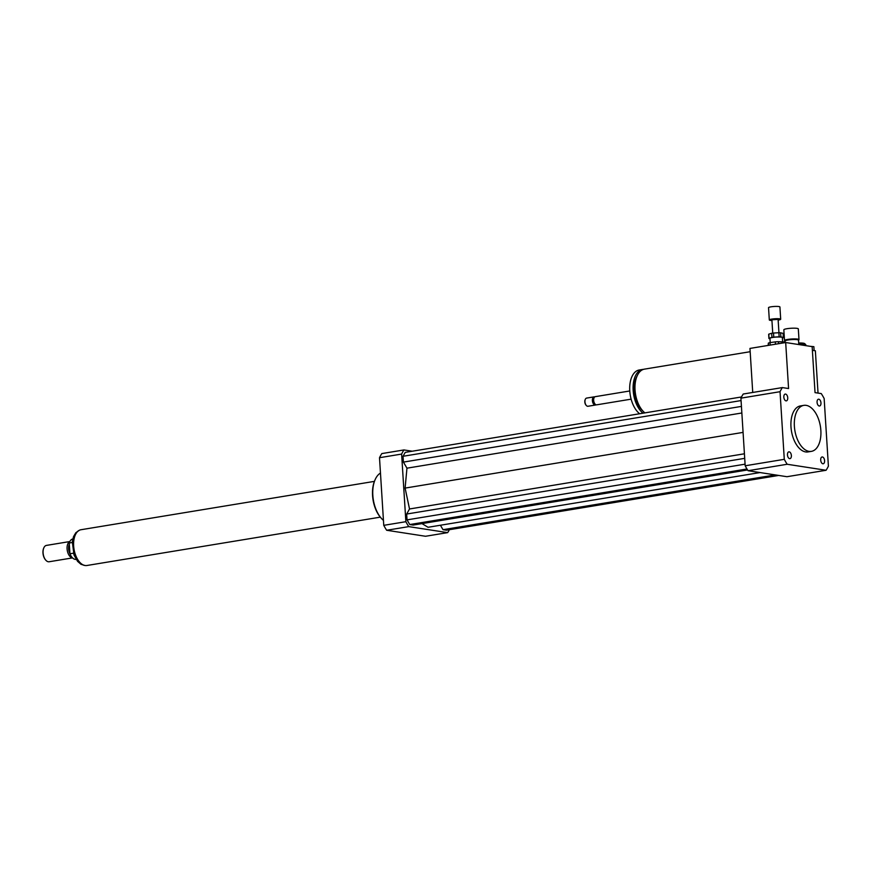<?xml version="1.0" encoding="UTF-8"?>
<svg xmlns="http://www.w3.org/2000/svg" width="872" height="872" viewBox="0 0 872 872"><rect width="100%" height="100%" fill="white"/><g stroke="black" fill="none" stroke-linecap="round" stroke-linejoin="round"><path stroke-width="1.31" d="M791.373 455.544A3.444 1.908 -99.4 0 1 789.978 458.639A3.444 1.908 -99.4 0 1 787.536 455.555A3.444 1.908 -99.4 0 1 788.866 451.849A3.444 1.908 -99.4 0 1 791.373 455.544M785.999 400.869A3.444 1.908 -99.4 0 1 783.863 397.479A3.444 1.908 -99.4 0 1 785.225 394.079A3.444 1.908 -99.4 0 1 787.667 397.163A3.444 1.908 -99.4 0 1 786.348 400.869A3.444 1.908 -99.4 0 1 785.999 400.869M817.064 402.308A3.444 1.908 -99.4 0 1 818.459 399.213A3.444 1.908 -99.4 0 1 820.901 402.297A3.444 1.908 -99.4 0 1 819.571 406.003A3.444 1.908 -99.4 0 1 817.064 402.308M822.438 456.972A3.444 1.908 -99.4 0 1 824.574 460.362A3.444 1.908 -99.4 0 1 823.212 463.773A3.444 1.908 -99.4 0 1 820.77 460.689A3.444 1.908 -99.4 0 1 822.089 456.972A3.444 1.908 -99.4 0 1 822.438 456.972M798.512 340.243L798.916 339.786A7.249 1.079 176.4 0 0 798.992 339.622L798.316 328.886A7.249 1.079 176.4 0 0 791.013 328.264A7.249 1.079 176.4 0 0 783.841 329.79L784.517 340.527A7.249 1.079 176.4 0 0 784.615 340.69L785.073 341.083M798.992 339.622A7.249 1.079 176.4 0 0 791.689 339.001A7.249 1.079 176.4 0 0 784.517 340.527M798.436 340.32A6.736 1.003 176.4 0 0 798.512 340.167A6.736 1.003 176.4 0 0 791.722 339.59A6.736 1.003 176.4 0 0 785.062 341.007L785.171 342.62M644.899 412.881A23.304 12.927 -99.4 0 1 635.045 390.078A23.304 12.927 -99.4 0 1 644.484 369.128L750.171 351.71M642.817 410.919A21.233 11.783 -99.4 0 1 634.347 390.569A21.233 11.783 -99.4 0 1 637.083 376.072M643.024 413.186A23.304 12.927 -99.4 0 1 633.17 390.394A23.304 12.927 -99.4 0 1 642.62 369.434A23.304 12.927 -99.4 0 1 643.569 369.347M639.623 413.742A23.304 12.927 -99.4 0 1 629.769 390.95A23.304 12.927 -99.4 0 1 639.22 370L642.62 369.434M631.121 399.158L596.699 404.826A4.142 2.3 -99.4 0 1 595.009 404.03A4.142 2.3 -99.4 0 1 593.668 400.379A4.142 2.3 -99.4 0 1 594.006 397.937A4.142 2.3 -99.4 0 1 595.347 396.651L629.78 390.972M594.78 403.747A3.368 1.864 -99.4 0 1 594.562 403.518A3.368 1.864 -99.4 0 1 593.472 400.542A3.368 1.864 -99.4 0 1 593.745 398.569A3.368 1.864 -99.4 0 1 593.887 398.286M596.034 404.772A4.142 2.3 -99.4 0 1 595.423 405.033A4.142 2.3 -99.4 0 1 592.393 400.586A4.142 2.3 -99.4 0 1 594.072 396.858A4.142 2.3 -99.4 0 1 594.737 396.923M595.423 405.033L587.979 406.265A4.142 2.3 -99.4 0 1 586.3 405.469A4.142 2.3 -99.4 0 1 584.948 401.807A4.142 2.3 -99.4 0 1 585.286 399.376A4.142 2.3 -99.4 0 1 586.627 398.09L594.072 396.858M586.148 405.284A3.63 2.017 -99.4 0 1 585.995 405.131A3.63 2.017 -99.4 0 1 584.818 401.927A3.63 2.017 -99.4 0 1 585.123 399.801A3.63 2.017 -99.4 0 1 585.21 399.605M752.732 392.465L749.964 348.418L785.683 342.533L788.571 388.541L782.358 387.582A51.797 28.743 -99.4 0 0 780.037 391.702L740.917 398.155A51.797 28.743 -99.4 0 1 743.238 394.024L782.358 387.582M740.917 398.155L745.178 465.779A51.797 28.743 -99.4 0 0 748.067 470.706L786.958 476.712L826.078 470.27A51.797 28.743 -99.4 0 0 828.4 466.139L824.149 398.515A51.797 28.743 -99.4 0 0 821.261 393.588L815.037 392.629L812.148 346.62L785.683 342.533M809.063 451.369A23.304 12.927 -99.4 0 1 794.566 428.392A23.304 12.927 -99.4 0 1 803.831 405.36A23.304 12.927 -99.4 0 1 820.378 426.255A23.304 12.927 -99.4 0 1 811.407 451.358A23.304 12.927 -99.4 0 1 809.063 451.369M811.407 451.358L808.006 451.925A23.304 12.927 -99.4 0 1 805.663 451.925A23.304 12.927 -99.4 0 1 791.166 428.959A23.304 12.927 -99.4 0 1 800.431 405.927L803.831 405.36M826.078 470.27L787.176 464.264A51.797 28.743 -99.4 0 1 784.288 459.326L780.037 391.702M748.067 470.706L787.176 464.264M745.178 465.779L784.288 459.326M383.451 520.388A25.898 14.366 -99.4 0 1 381.217 518.186A25.898 14.366 -99.4 0 1 372.824 495.318A25.898 14.366 -99.4 0 1 374.938 480.112A25.898 14.366 -99.4 0 1 380.475 473.071M381.217 518.186L380.617 517.51A24.863 13.799 -99.4 0 1 372.562 495.547A24.863 13.799 -99.4 0 1 374.589 480.952L374.938 480.112M412.216 451.216L403.932 449.941A51.797 28.743 80.6 0 0 401.621 454.072L405.872 521.696A51.797 28.743 80.6 0 0 408.761 526.623L447.663 532.629A51.797 28.743 80.6 0 0 449.374 529.707M421.983 523.614L428.065 527.277L760.068 472.559M741.527 396.956L405.24 452.372L403.038 456.285L403.409 462.106L406.962 468.177L405.099 488.091L409.524 508.976L406.668 514.044L407.039 519.875L409.775 524.552L413.132 525.064L747.577 469.954M440.404 525.238L443.009 529.686L446.355 530.198L778.685 475.436M405.872 521.696L383.756 525.336A51.797 28.743 80.6 0 0 386.656 530.263L425.547 536.269L447.663 532.629M408.761 526.623L386.656 530.263M403.932 449.941L381.827 453.582A51.797 28.743 80.6 0 0 379.505 457.713L383.756 525.336M401.621 454.072L379.505 457.713M406.962 468.177L741.854 412.99M405.099 488.091L743.075 432.392M403.409 462.106L741.44 406.407M403.038 456.285L741.069 400.575M409.775 524.552L746.988 468.983M407.039 519.875L745.07 464.166M406.668 514.044L744.71 458.345M409.524 508.976L744.416 453.789M443.009 529.686L775.328 474.913M73.401 553.208L69.934 553.775L69.248 543.005L72.234 542.515M72.79 538.961A10.355 5.744 80.6 0 0 69.248 543.005M69.934 553.775A10.355 5.744 80.6 0 0 76.158 559.399M43.687 548.194A7.772 4.306 80.6 0 0 43.6 548.401A7.772 4.306 80.6 0 0 45.486 559.824A7.772 4.306 80.6 0 0 45.627 559.988M69.836 541.545L46.456 545.403A8.284 4.6 80.6 0 0 43.774 547.976A8.284 4.6 80.6 0 0 45.78 560.162A8.284 4.6 80.6 0 0 49.148 561.753L72.54 557.895M69.793 541.643A8.284 4.6 80.6 0 0 67.253 550.374A8.284 4.6 80.6 0 0 72.452 557.818M69.324 544.172A7.51 4.164 80.6 0 0 69.924 553.709M374.415 481.377L80.998 529.729A18.127 10.061 80.6 0 0 74.022 549.251A18.127 10.061 80.6 0 0 86.895 565.503L380.312 517.151M771.938 337.377L769.049 338.238L768.788 334.14L771.676 333.289L771.938 337.377A7.249 1.079 176.4 0 1 773.769 337.126L773.508 333.039L778.881 332.733L779.132 336.832L773.769 337.126M783.361 337.442L780.876 336.886L780.625 332.799L783.1 333.355L783.361 337.442A7.249 1.079 176.4 0 1 783.394 337.54A7.249 1.079 176.4 0 1 783.274 337.758L782.391 338.02M769.049 338.238A7.249 1.079 176.4 0 0 768.919 338.456A7.249 1.079 176.4 0 0 768.962 338.543L769.976 338.783M780.876 336.886A7.249 1.079 176.4 0 0 779.132 336.832M782.631 341.846L782.358 337.606A6.213 0.926 176.4 0 0 776.102 337.072A6.213 0.926 176.4 0 0 769.954 338.391L770.216 342.587M780.625 332.799A7.249 1.079 176.4 0 0 778.881 332.733M773.508 333.039A7.249 1.079 176.4 0 0 771.676 333.289M770.183 345.083L770.031 342.62L775.295 341.878L775.437 344.222M784.898 342.663L784.876 342.206A8.807 1.308 176.4 0 0 783.427 341.878L783.492 342.892M768.178 345.421L768.341 343.11L768.483 345.367M778.543 343.71L778.423 341.704L783.427 341.878M770.031 342.62A8.807 1.308 176.4 0 0 768.341 343.11M778.423 341.704A8.807 1.308 176.4 0 0 775.295 341.878M778.151 320.111A5.701 0.85 176.4 0 0 780.691 319.239L779.917 306.966A5.701 0.85 176.4 0 0 774.173 306.475A5.701 0.85 176.4 0 0 768.537 307.685L769.311 319.948A5.701 0.85 176.4 0 0 771.949 320.493M780.691 319.239A5.701 0.85 176.4 0 0 774.946 318.749A5.701 0.85 176.4 0 0 769.311 319.948M778.947 332.744L778.107 319.403L771.894 319.784L772.734 333.126M814.121 350.588L813.87 346.664L810.371 346.348M818.034 393.087L815.364 350.784L812.377 350.315M805.848 345.65L805.793 344.713A8.807 1.308 176.4 0 0 805.673 344.516L804.594 343.59A7.772 1.155 176.4 0 0 803.308 343.187A7.772 1.155 176.4 0 0 798.687 343.001M805.673 344.516A8.807 1.308 176.4 0 0 804.224 344.069A8.807 1.308 176.4 0 0 798.741 343.873M84.628 565.427A17.974 9.974 -99.4 0 1 73.684 549.316A17.974 9.974 -99.4 0 1 78.883 530.536M798.512 340.167L798.785 344.56M593.745 398.569L594.006 397.937M85.129 565.525L80.998 564.315L77.586 561.361L73.989 554.952L72.311 541.719L73.51 536.662L75.82 532.727L79.33 530.285M768.668 334.358L768.919 338.456M783.143 333.453L783.394 337.54"/></g></svg>
